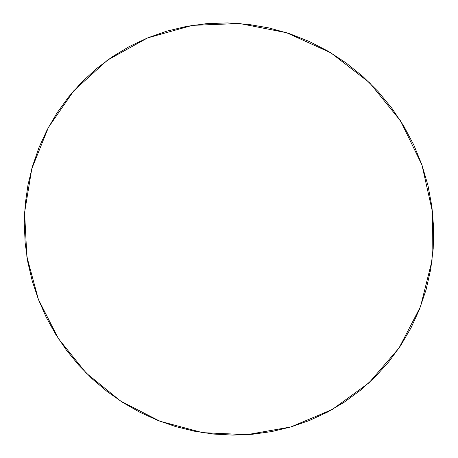<?xml version="1.0" encoding="UTF-8"?>
<svg xmlns="http://www.w3.org/2000/svg" width="458" height="458" viewBox="0 0 458 458"><rect width="100%" height="100%" fill="white"/><g stroke="black" fill="none" stroke-linecap="round" stroke-linejoin="round"><path stroke-width="0.69" d="M290.841 426.959L246.908 434.694L202.556 432.65L159.796 421.177L120.471 400.985L86.218 373.081L58.464 338.725L38.38 299.377L26.879 256.703L24.589 212.512L31.791 168.744L48.416 127.416L73.967 90.552L107.498 60.13L147.596 37.911L192.377 25.367L239.574 23.501L286.616 32.736L330.819 52.802L369.572 82.732L400.555 120.86L421.955 164.972L432.592 212.46L432.026 260.562L420.536 306.557L399.038 348L369.005 382.831L332.25 409.498L290.841 426.959L271.806 431.556L252.461 434.264L232.996 435.1L213.571 434.064L194.358 431.196L175.523 426.547L157.22 420.158L139.598 412.114L122.796 402.485L106.949 391.361L92.19 378.846L78.621 365.043L66.364 350.067L55.51 334.048L46.155 317.102L38.38 299.377L32.249 281.012L27.824 262.159L25.156 242.969L24.274 223.601L25.213 204.216L27.972 184.98L32.558 166.071L38.947 147.648L47.111 129.889L56.992 112.96L68.534 97.033L81.65 82.274L96.237 68.832L112.187 56.866L129.356 46.521L147.596 37.911L166.735 31.161L186.601 26.369L206.987 23.604L227.683 22.934L248.488 24.389L269.167 27.972L289.49 33.674L309.242 41.455L328.191 51.244L346.122 62.946L362.833 76.434L378.125 91.571L391.83 108.185L403.784 126.099L413.86 145.1L421.955 164.972L427.978 185.496L431.877 206.438L433.623 227.557L433.216 248.631L430.686 269.424L426.077 289.719L419.471 309.305L410.958 327.985L400.653 345.584L388.687 361.935L375.205 376.882L360.366 390.313L344.336 402.118L327.287 412.2L309.396 420.496L290.841 426.959"/></g></svg>
